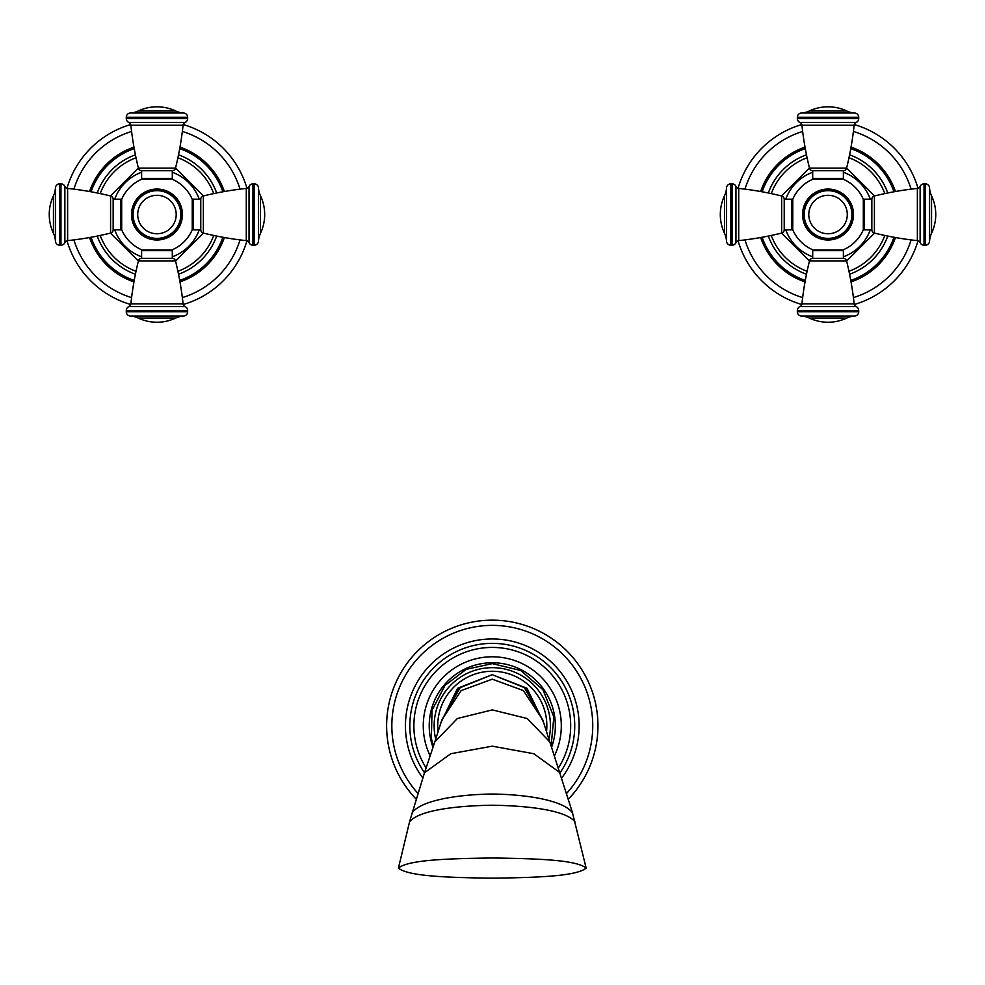 <?xml version="1.0" encoding="UTF-8"?>
<svg xmlns="http://www.w3.org/2000/svg" width="985" height="985" viewBox="0 0 985 985"><rect width="100%" height="100%" fill="white"/><g stroke="black" fill="none" stroke-linecap="round" stroke-linejoin="round"><path stroke-width="1.48" d="M138.417 168.139A3.411 3.411 0 0 0 141.618 170.725L172.301 170.725A3.411 3.411 0 0 0 175.515 168.139A317.86 317.86 0 0 0 183.075 125.206L130.857 125.206A317.86 317.86 0 0 0 138.417 168.139L175.515 168.139M130.303 113.004L183.616 113.004A21.301 21.301 0 0 1 175.736 111.009L138.195 111.009A21.301 21.301 0 0 1 130.303 113.004A4.26 4.26 -90 0 0 126.289 117.264L126.289 118.545A4.26 4.26 -90 0 0 128.838 122.435A3.411 3.411 90 0 1 130.857 125.206M126.289 118.545L187.643 118.545A4.26 4.26 90 0 1 185.094 122.435A3.411 3.411 -90 0 0 183.075 125.206M187.643 118.545L187.643 117.264A4.26 4.26 90 0 0 183.616 113.004M138.195 111.009A44.054 44.054 0 0 1 175.736 111.009M141.618 178.396L172.301 178.396A0.85 0.85 0 0 1 171.907 179.122L142.025 179.122A0.85 0.85 0 0 1 141.618 178.396L141.618 170.725M172.301 178.396L172.301 170.725M171.907 249.931A0.85 0.85 0 0 1 172.301 250.658L141.618 250.658A0.85 0.85 0 0 1 142.025 249.931L171.907 249.931A38.427 38.427 0 0 0 192.247 229.776L192.247 199.278A38.427 38.427 0 0 0 171.907 179.122M142.025 179.122A38.427 38.427 0 0 0 121.684 199.278L121.684 229.776A38.427 38.427 0 0 0 142.025 249.931M192.247 200.041A0.85 0.85 0 0 1 193.097 199.192L193.097 229.862A0.85 0.85 0 0 1 192.247 229.012M193.097 199.192L200.768 199.192L200.768 229.862L193.097 229.862M258.476 187.876L258.476 241.177A21.301 21.301 0 0 1 260.483 233.297L260.483 195.756A21.301 21.301 0 0 1 258.476 187.876A4.26 4.26 -0 0 0 254.228 183.85L252.948 183.85A4.26 4.26 -0 0 0 249.045 186.399A3.411 3.411 180 0 1 246.287 188.418A317.86 317.86 0 0 0 203.353 195.978A3.411 3.411 0 0 0 200.768 199.192M203.353 195.978L203.353 233.076A3.411 3.411 0 0 1 200.768 229.862M203.353 233.076A317.86 317.86 0 0 0 246.287 240.635L246.287 188.418M252.948 183.85L252.948 245.203A4.26 4.26 180 0 1 249.045 242.655A3.411 3.411 -0 0 0 246.287 240.635M252.948 245.203L254.228 245.203A4.26 4.26 180 0 0 258.476 241.177M260.483 195.756A44.054 44.054 0 0 1 260.483 233.297M177.903 271.294A60.504 60.504 0 0 0 213.733 235.464M213.733 193.589A60.504 60.504 0 0 0 177.903 157.76M136.029 271.294A60.504 60.504 0 0 1 100.199 235.464M100.199 193.589A60.504 60.504 0 0 1 136.029 157.76M178.507 274.249A63.483 63.483 0 0 0 216.675 236.08M216.675 192.974A63.483 63.483 0 0 0 178.507 154.805M135.413 274.249A63.483 63.483 0 0 1 97.244 236.08M97.244 192.974A63.483 63.483 0 0 1 135.413 154.805M130.722 124.541A93.735 93.735 0 0 0 66.98 188.283M66.98 240.771A93.735 93.735 0 0 0 130.722 304.513M183.21 304.513A93.735 93.735 0 0 0 246.952 240.771M246.952 188.283A93.735 93.735 0 0 0 183.21 124.541M121.684 229.012A0.85 0.85 0 0 1 120.835 229.862L120.835 199.192A0.85 0.85 0 0 1 121.684 200.041M120.835 229.862L113.164 229.862L113.164 199.192L120.835 199.192M55.443 241.177L55.443 187.876A21.301 21.301 0 0 1 53.449 195.756L53.449 233.297A21.301 21.301 0 0 1 55.443 241.177A4.26 4.26 180 0 0 59.703 245.203L60.971 245.203A4.26 4.26 180 0 0 64.875 242.655A3.411 3.411 0 0 1 67.633 240.635A317.86 317.86 0 0 0 110.579 233.076A3.411 3.411 0 0 0 113.164 229.862M110.579 233.076L110.579 195.978A3.411 3.411 0 0 1 113.164 199.192M110.579 195.978A317.86 317.86 0 0 0 67.633 188.418L67.633 240.635M60.971 245.203L60.971 183.85A4.26 4.26 0 0 1 64.875 186.399A3.411 3.411 180 0 0 67.633 188.418M60.971 183.85L59.703 183.85A4.26 4.26 0 0 0 55.443 187.876M53.449 233.297A44.054 44.054 0 0 1 53.449 195.756M172.301 250.658L172.301 258.329L141.618 258.329L141.618 250.658M183.616 316.05L130.303 316.05A21.301 21.301 0 0 1 138.195 318.044L175.736 318.044A21.301 21.301 0 0 1 183.616 316.05A4.26 4.26 90 0 0 187.643 311.789L187.643 310.521A4.26 4.26 90 0 0 185.094 306.618A3.411 3.411 -90 0 1 183.075 303.848A317.86 317.86 0 0 0 175.515 260.914A3.411 3.411 0 0 0 172.301 258.329M175.515 260.914L138.417 260.914A3.411 3.411 0 0 1 141.618 258.329M138.417 260.914A317.86 317.86 0 0 0 130.857 303.848L183.075 303.848M187.643 310.521L126.289 310.521A4.26 4.26 -90 0 1 128.838 306.618A3.411 3.411 90 0 0 130.857 303.848M126.289 310.521L126.289 311.789A4.26 4.26 -90 0 0 130.303 316.05M175.736 318.044A44.054 44.054 0 0 1 138.195 318.044M156.96 190.671A23.862 23.862 0 0 1 180.821 214.533A23.862 23.862 0 0 1 156.96 238.382A23.862 23.862 0 0 1 133.098 214.533A23.862 23.862 0 0 1 156.96 190.671A23.862 23.862 0 0 1 180.821 214.533A23.862 23.862 0 0 1 156.96 238.382A23.862 23.862 0 0 1 133.098 214.533A23.862 23.862 0 0 1 156.96 190.671M846.583 260.914A3.411 3.411 0 0 0 843.382 258.329L812.699 258.329A3.411 3.411 0 0 0 809.485 260.914A317.86 317.86 0 0 0 801.925 303.848L854.143 303.848A317.86 317.86 0 0 0 846.583 260.914L809.485 260.914M854.697 316.05L801.384 316.05A21.301 21.301 0 0 1 809.264 318.044L846.804 318.044A21.301 21.301 0 0 1 854.697 316.05A4.26 4.26 90 0 0 858.711 311.789L858.711 310.521A4.26 4.26 90 0 0 856.162 306.618A3.411 3.411 -90 0 1 854.143 303.848M858.711 310.521L797.357 310.521A4.26 4.26 -90 0 1 799.906 306.618A3.411 3.411 90 0 0 801.925 303.848M797.357 310.521L797.357 311.789A4.26 4.26 -90 0 0 801.384 316.05M846.804 318.044A44.054 44.054 0 0 1 809.264 318.044M843.382 250.658L812.699 250.658A0.85 0.85 0 0 1 813.093 249.931L842.975 249.931A0.85 0.85 0 0 1 843.382 250.658L843.382 258.329M812.699 250.658L812.699 258.329M813.093 179.122A0.85 0.85 0 0 1 812.699 178.396L843.382 178.396A0.85 0.85 0 0 1 842.975 179.122L813.093 179.122A38.427 38.427 0 0 0 792.753 199.278L792.753 229.776A38.427 38.427 0 0 0 813.093 249.931M842.975 249.931A38.427 38.427 0 0 0 863.316 229.776L863.316 199.278A38.427 38.427 0 0 0 842.975 179.122M792.753 229.012A0.85 0.85 0 0 1 791.903 229.862L791.903 199.192A0.85 0.85 0 0 1 792.753 200.041M791.903 229.862L784.232 229.862L784.232 199.192L791.903 199.192M726.524 241.177L726.524 187.876A21.301 21.301 0 0 1 724.517 195.756L724.517 233.297A21.301 21.301 0 0 1 726.524 241.177A4.26 4.26 180 0 0 730.771 245.203L732.052 245.203A4.26 4.26 180 0 0 735.955 242.655A3.411 3.411 0 0 1 738.713 240.635A317.86 317.86 0 0 0 781.647 233.076A3.411 3.411 0 0 0 784.232 229.862M781.647 233.076L781.647 195.978A3.411 3.411 0 0 1 784.232 199.192M781.647 195.978A317.86 317.86 0 0 0 738.713 188.418L738.713 240.635M732.052 245.203L732.052 183.85A4.26 4.26 0 0 1 735.955 186.399A3.411 3.411 180 0 0 738.713 188.418M732.052 183.85L730.771 183.85A4.26 4.26 0 0 0 726.524 187.876M724.517 233.297A44.054 44.054 0 0 1 724.517 195.756M807.097 157.76A60.504 60.504 0 0 0 771.267 193.589M771.267 235.464A60.504 60.504 0 0 0 807.097 271.294M848.971 157.76A60.504 60.504 0 0 1 884.801 193.589M884.801 235.464A60.504 60.504 0 0 1 848.971 271.294M806.493 154.805A63.483 63.483 0 0 0 768.325 192.974M768.325 236.08A63.483 63.483 0 0 0 806.493 274.249M849.587 154.805A63.483 63.483 0 0 1 887.756 192.974M887.756 236.08A63.483 63.483 0 0 1 849.587 274.249M854.278 304.513A93.735 93.735 0 0 0 918.02 240.771M918.02 188.283A93.735 93.735 0 0 0 854.278 124.541M801.79 124.541A93.735 93.735 0 0 0 738.048 188.283M738.048 240.771A93.735 93.735 0 0 0 801.79 304.513M863.316 200.041A0.85 0.85 0 0 1 864.165 199.192L864.165 229.862A0.85 0.85 0 0 1 863.316 229.012M864.165 199.192L871.836 199.192L871.836 229.862L864.165 229.862M929.557 187.876L929.557 241.177A21.301 21.301 0 0 1 931.551 233.297L931.551 195.756A21.301 21.301 0 0 1 929.557 187.876A4.26 4.26 -0 0 0 925.297 183.85L924.029 183.85A4.26 4.26 -0 0 0 920.125 186.399A3.411 3.411 180 0 1 917.367 188.418A317.86 317.86 0 0 0 874.421 195.978A3.411 3.411 0 0 0 871.836 199.192M874.421 195.978L874.421 233.076A3.411 3.411 0 0 1 871.836 229.862M874.421 233.076A317.86 317.86 0 0 0 917.367 240.635L917.367 188.418M924.029 183.85L924.029 245.203A4.26 4.26 180 0 1 920.125 242.655A3.411 3.411 -0 0 0 917.367 240.635M924.029 245.203L925.297 245.203A4.26 4.26 180 0 0 929.557 241.177M931.551 195.756A44.054 44.054 0 0 1 931.551 233.297M812.699 178.396L812.699 170.725L843.382 170.725L843.382 178.396M801.384 113.004L854.697 113.004A21.301 21.301 0 0 1 846.804 111.009L809.264 111.009A21.301 21.301 0 0 1 801.384 113.004A4.26 4.26 -90 0 0 797.357 117.264L797.357 118.545A4.26 4.26 -90 0 0 799.906 122.435A3.411 3.411 90 0 1 801.925 125.206A317.86 317.86 0 0 0 809.485 168.139A3.411 3.411 0 0 0 812.699 170.725M809.485 168.139L846.583 168.139A3.411 3.411 0 0 1 843.382 170.725M846.583 168.139A317.86 317.86 0 0 0 854.143 125.206L801.925 125.206M797.357 118.545L858.711 118.545A4.26 4.26 90 0 1 856.162 122.435A3.411 3.411 -90 0 0 854.143 125.206M858.711 118.545L858.711 117.264A4.26 4.26 90 0 0 854.697 113.004M809.264 111.009A44.054 44.054 0 0 1 846.804 111.009M828.04 238.382A23.862 23.862 0 0 1 804.179 214.533A23.862 23.862 0 0 1 828.04 190.671A23.862 23.862 0 0 1 851.902 214.533A23.862 23.862 0 0 1 828.04 238.382A23.862 23.862 0 0 1 804.179 214.533A23.862 23.862 0 0 1 828.04 190.671A23.862 23.862 0 0 1 851.902 214.533A23.862 23.862 0 0 1 828.04 238.382M543.252 721.783L526.987 688.269L492.291 674.688L457.594 688.269L441.317 721.783M492.291 656.798A69.024 69.024 0 0 1 554.432 755.852A69.024 69.024 0 0 0 492.291 656.798A69.024 69.024 0 0 0 430.137 755.852M568.431 799.081A105.666 105.666 0 0 0 492.291 620.156A105.666 105.666 0 0 0 416.138 799.081M586.149 868.08C576.04 859.597 534.818 858.625 492.291 857.984C449.751 858.625 408.541 859.597 398.42 868.08C408.541 876.576 449.751 877.537 492.291 878.189C534.818 877.537 576.04 876.576 586.149 868.08L572.285 812.046L542.55 719.247M560.083 772.769L533.796 753.722L492.291 746.174L450.785 753.722L424.498 772.769L409.686 821.244L398.42 868.08M126.289 117.264L187.643 117.264M128.838 122.435L185.094 122.435M182.434 214.533A25.462 25.462 0 0 0 156.96 189.058A25.462 25.462 0 0 0 131.498 214.533A25.462 25.462 0 0 0 156.96 239.995A25.462 25.462 0 0 0 182.434 214.533M181.868 214.533A24.908 24.908 0 0 0 156.96 189.625A24.908 24.908 0 0 0 132.064 214.533A24.908 24.908 0 0 0 156.96 239.429A24.908 24.908 0 0 0 181.868 214.533M254.228 183.85L254.228 245.203M249.045 186.399L249.045 242.655M172.301 256.802A44.965 44.965 0 0 0 199.241 229.862M199.241 199.192A44.965 44.965 0 0 0 172.301 172.252M141.618 172.252A44.965 44.965 0 0 0 114.691 199.192M114.691 229.862A44.965 44.965 0 0 0 141.618 256.802M179.701 280.442A69.726 69.726 0 0 0 222.869 237.262M222.869 191.792A69.726 69.726 0 0 0 179.701 148.624M134.219 148.624A69.726 69.726 0 0 0 91.051 191.792M91.051 237.262A69.726 69.726 0 0 0 134.219 280.442M179.972 281.907A71.203 71.203 0 0 0 224.346 237.533M224.346 191.521A71.203 71.203 0 0 0 179.972 147.147M133.96 147.147A71.203 71.203 0 0 0 89.573 191.521M89.573 237.533A71.203 71.203 0 0 0 133.96 281.907M131.584 131.461A86.852 86.852 0 0 0 73.9 189.145M73.9 239.909A86.852 86.852 0 0 0 131.584 297.593M182.348 297.593A86.852 86.852 0 0 0 240.032 239.909M240.032 189.145A86.852 86.852 0 0 0 182.348 131.461M59.703 245.203L59.703 183.85M64.875 242.655L64.875 186.399M187.643 311.789L126.289 311.789M185.094 306.618L128.838 306.618M156.96 195.289A19.244 19.244 0 0 1 176.204 214.533A19.244 19.244 0 0 1 156.96 233.765A19.244 19.244 0 0 1 137.715 214.533A19.244 19.244 0 0 1 156.96 195.289M858.711 311.789L797.357 311.789M856.162 306.618L799.906 306.618M802.566 214.533A25.462 25.462 0 0 0 828.04 239.995A25.462 25.462 0 0 0 853.503 214.533A25.462 25.462 0 0 0 828.04 189.058A25.462 25.462 0 0 0 802.566 214.533M803.132 214.533A24.908 24.908 0 0 0 828.04 239.429A24.908 24.908 0 0 0 852.936 214.533A24.908 24.908 0 0 0 828.04 189.625A24.908 24.908 0 0 0 803.132 214.533M730.771 245.203L730.771 183.85M735.955 242.655L735.955 186.399M812.699 172.252A44.965 44.965 0 0 0 785.759 199.192M785.759 229.862A44.965 44.965 0 0 0 812.699 256.802M843.382 256.802A44.965 44.965 0 0 0 870.309 229.862M870.309 199.192A44.965 44.965 0 0 0 843.382 172.252M805.299 148.624A69.726 69.726 0 0 0 762.131 191.792M762.131 237.262A69.726 69.726 0 0 0 805.299 280.442M850.781 280.442A69.726 69.726 0 0 0 893.949 237.262M893.949 191.792A69.726 69.726 0 0 0 850.781 148.624M805.028 147.147A71.203 71.203 0 0 0 760.654 191.521M760.654 237.533A71.203 71.203 0 0 0 805.028 281.907M851.04 281.907A71.203 71.203 0 0 0 895.427 237.533M895.427 191.521A71.203 71.203 0 0 0 851.04 147.147M853.416 297.593A86.852 86.852 0 0 0 911.1 239.909M911.1 189.145A86.852 86.852 0 0 0 853.416 131.461M802.652 131.461A86.852 86.852 0 0 0 744.968 189.145M744.968 239.909A86.852 86.852 0 0 0 802.652 297.593M925.297 183.85L925.297 245.203M920.125 186.399L920.125 242.655M797.357 117.264L858.711 117.264M799.906 122.435L856.162 122.435M828.04 233.765A19.244 19.244 0 0 1 808.796 214.533A19.244 19.244 0 0 1 828.04 195.289A19.244 19.244 0 0 1 847.285 214.533A19.244 19.244 0 0 1 828.04 233.765M424.498 772.769L434.828 741.865L457.335 718.533L492.291 709.889L527.246 718.533L549.741 741.865M434.828 741.865L441.883 719.813L461.14 690.608L492.291 679.17L523.429 690.608L542.698 719.813M441.871 719.838L460.167 687.653L492.291 674.688L524.402 687.653L542.698 719.838M441.502 721.155L459.035 688.109L492.291 674.688L525.534 688.109L543.067 721.155M438.079 732.04A54.557 54.557 0 0 1 492.291 671.265A54.557 54.557 0 0 1 546.49 732.04M435.715 739.242A58.152 58.152 0 0 1 492.291 667.67A58.152 58.152 0 0 1 548.867 739.242M551.575 747.32A63.065 63.065 0 0 0 492.291 662.757A63.065 63.065 0 0 0 433.006 747.32M558.458 767.869A78.394 78.394 0 0 0 492.291 647.428A78.394 78.394 0 0 0 426.111 767.869M424.498 772.757A82.457 82.457 0 0 1 492.291 643.365A82.457 82.457 0 0 1 560.071 772.757M422.811 777.941A86.852 86.852 0 0 1 492.291 638.97A86.852 86.852 0 0 1 561.77 777.941M566.67 793.331A100.445 100.445 0 0 0 492.291 625.376A100.445 100.445 0 0 0 417.911 793.331M412.186 812.724C420.841 800.756 455.809 794.501 492.291 794.033C528.773 794.501 563.728 800.756 572.384 812.724M409.612 821.81C418.514 810.532 454.664 805.73 492.291 805.237C529.918 805.73 566.055 810.532 574.969 821.81M175.539 261.037L203.476 233.1M203.476 195.953L175.539 168.016M138.38 168.016L110.455 195.953M110.455 233.1L138.38 261.037M809.461 168.016L781.524 195.953M781.524 233.1L809.461 261.037M846.62 261.037L874.545 233.1M874.545 195.953L846.62 168.016M433.449 746.002L431.368 738.442L432.033 710.357L444.986 685.425L466.237 669.332L492.291 663.619L520.757 670.514L542.907 689.672L553.841 716.846L551.132 746.002"/></g></svg>
